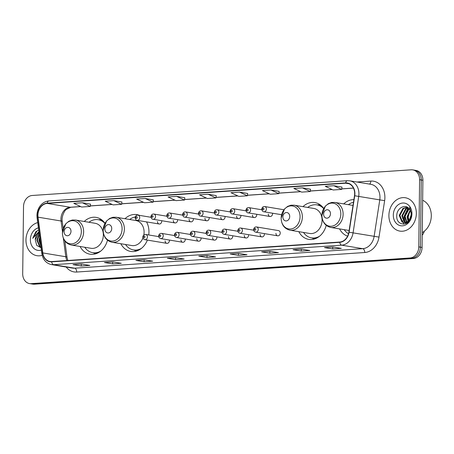 <?xml version="1.0" encoding="UTF-8"?>
<svg xmlns="http://www.w3.org/2000/svg" width="454" height="454" viewBox="0 0 454 454"><rect width="100%" height="100%" fill="white"/><g stroke="black" fill="none" stroke-linecap="round" stroke-linejoin="round"><path stroke-width="0.68" d="M339.569 228.901A18.659 15.039 -80.6 0 0 347.611 236.154M298.823 231.665A18.659 15.039 -80.6 0 0 308.726 239.377A18.659 15.039 -80.6 0 0 326.216 225.371M120.838 243.724A18.659 15.039 -80.6 0 0 130.746 251.437A18.659 15.039 -80.6 0 0 147.374 240.098M148.725 234.968A18.659 15.039 -80.6 0 0 148.952 232.005A18.659 15.039 -80.6 0 0 146.54 221.898M80.091 246.482A18.659 15.039 -80.6 0 0 89.994 254.2A18.659 15.039 -80.6 0 0 107.484 240.194M165.12 240.87A2.639 2.128 -80.6 0 0 166.828 243.333A2.639 2.128 -80.6 0 0 169.404 240.58A2.639 2.128 -80.6 0 0 169.37 240.047M180.953 239.797A2.639 2.128 -80.6 0 0 182.661 242.26A2.639 2.128 -80.6 0 0 185.238 239.508A2.639 2.128 -80.6 0 0 185.198 238.974M196.786 238.725A2.639 2.128 -80.6 0 0 198.494 241.188A2.639 2.128 -80.6 0 0 201.071 238.435A2.639 2.128 -80.6 0 0 201.031 237.902M212.614 237.652A2.639 2.128 -80.6 0 0 214.328 240.115A2.639 2.128 -80.6 0 0 216.904 237.363A2.639 2.128 -80.6 0 0 216.864 236.829M228.447 236.579A2.639 2.128 -80.6 0 0 230.155 239.042A2.639 2.128 -80.6 0 0 232.732 236.29A2.639 2.128 -80.6 0 0 232.698 235.757M244.28 235.507A2.639 2.128 -80.6 0 0 245.989 237.97A2.639 2.128 -80.6 0 0 248.565 235.217A2.639 2.128 -80.6 0 0 248.525 234.684M260.114 234.434A2.639 2.128 -80.6 0 0 261.822 236.897A2.639 2.128 -80.6 0 0 264.398 234.145A2.639 2.128 -80.6 0 0 264.359 233.611M275.941 233.362A2.639 2.128 -80.6 0 0 277.655 235.825A2.639 2.128 -80.6 0 0 280.231 233.072A2.639 2.128 -80.6 0 0 278.518 230.609L256.521 226.955A2.639 2.128 99.4 0 1 258.23 229.412A2.639 2.128 99.4 0 1 255.653 232.164L277.655 235.825M173.28 220.462A2.639 2.128 -80.6 0 0 174.989 222.92A2.639 2.128 -80.6 0 0 177.565 220.173A2.639 2.128 -80.6 0 0 177.525 219.64M189.108 219.39A2.639 2.128 -80.6 0 0 190.822 221.847A2.639 2.128 -80.6 0 0 193.398 219.1A2.639 2.128 -80.6 0 0 193.359 218.567M204.941 218.317A2.639 2.128 -80.6 0 0 206.655 220.775A2.639 2.128 -80.6 0 0 209.232 218.028A2.639 2.128 -80.6 0 0 209.192 217.494M220.775 217.245A2.639 2.128 -80.6 0 0 222.483 219.702A2.639 2.128 -80.6 0 0 225.059 216.955A2.639 2.128 -80.6 0 0 225.025 216.422M157.447 221.535A2.639 2.128 -80.6 0 0 159.155 223.992A2.639 2.128 -80.6 0 0 161.732 221.246A2.639 2.128 -80.6 0 0 161.692 220.712M236.608 216.172A2.639 2.128 -80.6 0 0 238.316 218.629A2.639 2.128 -80.6 0 0 240.892 215.883A2.639 2.128 -80.6 0 0 240.853 215.349M252.435 215.1A2.639 2.128 -80.6 0 0 254.149 217.557A2.639 2.128 -80.6 0 0 256.726 214.81A2.639 2.128 -80.6 0 0 256.686 214.277M268.269 214.027A2.639 2.128 -80.6 0 0 269.982 216.484A2.639 2.128 -80.6 0 0 272.559 213.738A2.639 2.128 -80.6 0 0 272.519 213.204M139.503 215.372A18.659 15.039 -80.6 0 0 136.87 214.623A18.659 15.039 -80.6 0 0 124.998 218.714M323.691 208.488A18.659 15.039 -80.6 0 0 314.849 202.563A18.659 15.039 -80.6 0 0 302.977 206.655M353.893 199.641A18.659 15.039 -80.6 0 0 343.729 203.897M104.959 223.306A18.659 15.039 -80.6 0 0 96.117 217.381A18.659 15.039 -80.6 0 0 84.245 221.478M29.538 283.574L32.83 284.119A10.561 8.512 -80.6 0 0 34.436 284.198L413.373 258.519A10.561 8.512 -80.6 0 0 422.072 247.441L422.895 180.266A10.561 8.512 -80.6 0 0 416.051 170.426L414.406 170.154A10.561 8.512 -80.6 0 1 421.25 179.994A10.561 8.512 -80.6 0 0 414.406 170.154L412.765 169.881A10.561 8.512 -80.6 0 0 411.159 169.802L32.223 195.481A10.561 8.512 -80.6 0 0 23.523 206.559L22.7 273.734A10.561 8.512 -80.6 0 0 29.538 283.574A10.561 8.512 -80.6 0 0 31.144 283.648L410.081 257.974A10.561 8.512 -80.6 0 0 418.781 246.897L419.604 179.716A10.561 8.512 -80.6 0 0 412.765 169.881M31.184 283.846A10.561 8.512 -80.6 0 0 32.79 283.926L411.727 258.247A10.561 8.512 -80.6 0 0 420.427 247.169L421.25 179.994L420.427 247.169A10.561 8.512 -80.6 0 1 411.727 258.247L32.79 283.926A10.561 8.512 -80.6 0 1 31.184 283.846M25.969 239.95A16.9 13.62 -80.6 0 0 36.916 255.693A16.9 13.62 -80.6 0 0 42.171 255.313A16.9 13.62 -80.6 0 1 36.916 255.693A16.9 13.62 -80.6 0 1 25.969 239.95A16.9 13.62 -80.6 0 1 37.71 222.591A16.9 13.62 -80.6 0 0 25.969 239.95M388.902 215.361A16.9 13.62 -80.6 0 0 399.849 231.103A16.9 13.62 -80.6 0 0 416.335 213.499A16.9 13.62 -80.6 0 0 405.388 197.757A16.9 13.62 -80.6 0 0 388.902 215.361A16.9 13.62 -80.6 0 0 399.849 231.103A16.9 13.62 -80.6 0 0 416.335 213.499A16.9 13.62 -80.6 0 0 405.388 197.757A16.9 13.62 -80.6 0 0 388.902 215.361M37.909 215.236A11.265 9.08 99.4 0 1 47.193 203.415L345.653 183.195A11.265 9.08 99.4 0 1 347.367 183.274A11.265 9.08 99.4 0 1 354.5 195.725L348.859 232.181A11.265 9.08 99.4 0 1 339.74 242.044L51.677 261.566A11.265 9.08 99.4 0 1 49.968 261.481A11.265 9.08 99.4 0 1 42.784 252.923L38.028 217.165A11.265 9.08 99.4 0 1 37.909 215.236M37.682 215.247A11.549 9.307 -80.6 0 0 37.801 217.233L42.562 252.986A11.549 9.307 -80.6 0 0 51.677 261.844L339.74 242.328A11.549 9.307 -80.6 0 0 349.086 232.215L354.727 195.759A11.549 9.307 -80.6 0 0 345.659 182.911L47.199 203.137A11.549 9.307 -80.6 0 0 37.682 215.247M341.976 187.093L333.832 185.72L325.263 186.305L333.128 189.988L341.703 189.403L341.976 187.076M310.536 189.227L302.398 187.854L293.823 188.433L301.694 192.116L310.264 191.537L310.542 189.204M279.102 191.355L270.964 189.982L262.389 190.561L270.261 194.244L278.83 193.665L279.108 191.338M247.668 193.483L239.53 192.11L230.955 192.695L238.821 196.378L247.396 195.793L247.668 193.466M121.927 202.007L113.789 200.634L105.215 201.213L113.08 204.896L121.655 204.317L121.927 201.985M153.361 199.874L145.223 198.5L136.648 199.085L144.52 202.768L153.089 202.183L153.367 199.856M184.795 197.745L176.657 196.372L168.082 196.951L175.953 200.634L184.528 200.055L184.801 197.728M216.235 195.617L208.091 194.244L199.522 194.823L207.387 198.506L215.962 197.927L216.235 195.595M270.215 251.283L278.438 252.651L269.863 253.23L261.64 251.862L270.215 251.283M301.649 249.15L309.872 250.517L301.303 251.102L293.074 249.734L301.649 249.15M333.083 247.021L341.312 248.389L332.737 248.968L324.514 247.6L333.083 247.021M175.908 257.673L184.131 259.041L175.562 259.62L167.333 258.252L175.908 257.673M144.474 259.802L152.697 261.169L144.122 261.748L135.899 260.38L144.474 259.802M113.04 261.93L121.263 263.297L112.688 263.882L104.465 262.514L113.04 261.93M81.601 264.063L89.83 265.431L81.255 266.01L73.032 264.642L81.601 264.063M238.781 253.411L247.004 254.779L238.429 255.358L230.206 253.99L238.781 253.411M207.342 255.54L215.571 256.907L206.996 257.492L198.773 256.124L207.342 255.54M82.35 202.762L73.781 203.341L81.646 207.024L90.221 206.445L90.494 204.118L82.35 202.762L90.221 206.445M206.996 257.492L207.018 255.591M207.45 255.557L199.056 256.13A2.815 1.64 -93.9 0 1 198.994 256.135A2.815 1.64 -93.9 0 1 198.773 256.124M238.429 255.358L238.452 253.463M230.428 254.002L230.49 253.996A2.815 1.64 -93.9 0 1 230.428 254.002A2.815 1.64 -93.9 0 1 230.206 253.99M81.255 266.01L81.277 264.109M73.253 264.654L73.315 264.648A2.815 1.64 -93.9 0 1 73.253 264.654A2.815 1.64 -93.9 0 1 73.032 264.642M112.688 263.882L112.711 261.981M113.142 261.947L104.749 262.52A2.815 1.64 -93.9 0 1 104.687 262.526A2.815 1.64 -93.9 0 1 104.465 262.514M144.122 261.748L144.151 259.853M144.576 259.819L136.189 260.386A2.815 1.64 -93.9 0 1 136.126 260.392A2.815 1.64 -93.9 0 1 135.899 260.38M175.562 259.62L175.584 257.719M167.56 258.264L167.622 258.258A2.815 1.64 -93.9 0 1 167.56 258.264A2.815 1.64 -93.9 0 1 167.333 258.252M332.737 248.968L332.759 247.072M333.191 247.038L324.797 247.606A2.815 1.64 -93.9 0 1 324.735 247.612A2.815 1.64 -93.9 0 1 324.514 247.6M301.303 251.102L301.325 249.201M301.751 249.167L293.363 249.74A2.815 1.64 -93.9 0 1 293.301 249.745A2.815 1.64 -93.9 0 1 293.074 249.734M269.863 253.23L269.886 251.329M261.867 251.874L261.924 251.868A2.815 1.64 -93.9 0 1 261.867 251.874A2.815 1.64 -93.9 0 1 261.64 251.862M208.091 194.244L215.962 197.927M176.657 196.372L184.528 200.055M145.223 198.5L153.089 202.183M113.789 200.634L121.655 204.317M239.53 192.11L247.396 195.793M270.964 189.982L278.83 193.665M302.398 187.854L310.264 191.537M333.832 185.72L341.703 189.403M39.992 239.701A17.604 14.188 -80.6 0 0 39.787 242.385M40.866 246.301L38.879 240.399L39.646 237.096M40.786 245.682L39.396 240.484L39.787 238.197M40.996 247.277L39.629 246.636L36.825 240.058L39.248 234.145M40.985 247.175L40.139 246.721L37.336 240.143L39.328 234.746M39.021 232.431A7.962 6.413 -80.6 0 0 35.281 239.803L39.061 232.703M38.408 227.84A11.481 9.25 -80.6 0 0 30.367 239.655A11.481 9.25 -80.6 0 0 41.371 250.086M35.281 239.803L36.751 245.415L41.064 247.776M38.704 230.019L35.815 231.767L32.716 238.333L38.925 231.688M32.716 238.333L37.029 231.012L38.704 230.053M70.989 231.319A4.222 3.405 -80.6 0 0 67.612 227.352A4.222 3.405 -80.6 0 0 64.127 231.784A4.222 3.405 -80.6 0 0 67.51 235.751A4.222 3.405 -80.6 0 0 70.989 231.319M71.267 245.018L90.976 248.293A12.672 10.215 -80.6 0 0 103.342 235.093A12.672 10.215 -80.6 0 0 95.136 223.289L75.426 220.008L72.22 220.025L68.912 221.212L65.807 223.771L62.397 232.976C62.692 239.564 65.648 243.582 71.267 245.018A12.672 10.215 -80.6 0 0 83.632 231.818A12.672 10.215 -80.6 0 0 75.426 220.008M104.908 223.396A16.724 13.478 -80.6 0 0 98.268 219.702A16.724 13.478 -80.6 0 0 88.927 222.256M103.83 221.841A16.724 13.478 -80.6 0 0 99.085 219.838L98.268 219.702M84.767 247.265A16.724 13.478 -80.6 0 0 92.781 252.696L93.603 252.838A16.724 13.478 -80.6 0 0 98.734 252.475M92.781 252.696A16.724 13.478 -80.6 0 0 100.805 251.039M111.741 228.561A4.222 3.405 -80.6 0 0 108.364 224.594A4.222 3.405 -80.6 0 0 104.88 229.02A4.222 3.405 -80.6 0 0 108.256 232.987A4.222 3.405 -80.6 0 0 111.741 228.561M143.844 234.939A12.672 10.215 -80.6 0 0 144.094 232.334A12.672 10.215 -80.6 0 0 135.888 220.525L116.173 217.25L112.972 217.262L109.664 218.453L106.559 221.013L103.149 230.212C103.444 236.806 106.401 240.819 112.019 242.254A12.672 10.215 -80.6 0 0 124.385 229.054A12.672 10.215 -80.6 0 0 116.173 217.25M135.235 216.972A16.724 13.478 -80.6 0 0 129.679 219.492M125.52 244.502A16.724 13.478 -80.6 0 0 133.533 249.938L134.356 250.075A16.724 13.478 -80.6 0 0 139.486 249.717M133.533 249.938A16.724 13.478 -80.6 0 0 141.557 248.281M112.019 242.254L131.728 245.535A12.672 10.215 -80.6 0 0 142.942 238.038M289.72 216.496A4.222 3.405 -80.6 0 0 286.343 212.534A4.222 3.405 -80.6 0 0 282.859 216.961A4.222 3.405 -80.6 0 0 286.241 220.928A4.222 3.405 -80.6 0 0 289.72 216.496M289.998 230.195L309.707 233.475A12.672 10.215 -80.6 0 0 322.073 220.275A12.672 10.215 -80.6 0 0 313.867 208.465L294.158 205.191L290.952 205.202L287.643 206.394L284.539 208.953L281.128 218.153C281.423 224.747 284.38 228.759 289.998 230.195A12.672 10.215 -80.6 0 0 302.364 216.995A12.672 10.215 -80.6 0 0 294.158 205.191M323.64 208.573A16.724 13.478 -80.6 0 0 317 204.885A16.724 13.478 -80.6 0 0 307.659 207.433M322.561 207.018A16.724 13.478 -80.6 0 0 317.817 205.021L317 204.885M303.499 232.442A16.724 13.478 -80.6 0 0 311.512 237.879L312.335 238.015A16.724 13.478 -80.6 0 0 317.465 237.658M311.512 237.879A16.724 13.478 -80.6 0 0 319.537 236.222M330.472 213.738A4.222 3.405 -80.6 0 0 327.096 209.771A4.222 3.405 -80.6 0 0 323.611 214.203A4.222 3.405 -80.6 0 0 326.988 218.17A4.222 3.405 -80.6 0 0 330.472 213.738M353.49 202.251A16.724 13.478 -80.6 0 0 348.411 204.675M344.251 229.679A16.724 13.478 -80.6 0 0 348.519 233.765M422.22 235.178A8.802 7.094 -80.6 0 0 424.274 231.251M422.254 232.63A17.604 14.188 -80.6 0 0 431.3 215.854A17.604 14.188 -80.6 0 0 422.651 200.276M408.055 221.348L407.062 216.683L410.189 210.174M408.458 220.973L407.715 216.791L410.422 210.673M407.346 222.925L406.846 222.573M406.551 222.318L404.452 216.246L408.197 209.249L409.145 208.681M407.59 222.749L407.204 222.426M406.915 222.137L405.104 216.354L408.85 209.356L409.417 208.999M406.96 223.186L405.462 222.857M405.144 222.721L404.548 222.369L401.835 215.815L405.587 208.817L408.084 207.705M406.75 223.175L405.797 222.829M405.49 222.659L402.494 215.922L406.239 208.925L408.345 207.909M409.565 219.52A7.962 6.413 -80.6 0 0 411.137 214.333A7.962 6.413 -80.6 0 0 408.98 208.511C404.872 203.659 396.978 208.329 396.779 215.168C395.616 227.375 411.511 226.557 411.664 214.56L409.656 207.274L411.403 214.152L409.565 219.52L407.964 221.427L403.81 222.698L401.938 221.938L399.225 215.378L402.976 208.38L407.187 207.149M411.494 214.396L411.188 217.25M410.172 219.696L408.617 221.535L403.81 222.698M404.139 222.738L402.59 222.046L399.878 215.485L403.629 208.488L407.363 207.24M409.287 221.683L408.203 217.114L409.639 211.57M393.3 215.06A11.481 9.25 -80.6 0 0 402.477 225.837A11.481 9.25 -80.6 0 0 411.937 213.8A11.481 9.25 -80.6 0 0 402.76 203.023A11.481 9.25 -80.6 0 0 393.3 215.06M402.721 217.789A17.604 14.188 -80.6 0 0 402.732 218.68M402.868 220.542A17.604 14.188 -80.6 0 0 403.175 222.386M403.385 223.249A17.604 14.188 -80.6 0 0 403.668 224.236M406.001 223.691L405.416 222.863M405.189 222.471L403.952 216.626L408.05 208M34.436 284.198L31.144 283.648M422.895 180.266L419.604 179.716M422.072 247.441L418.781 246.897M413.373 258.519L410.081 257.974M47.193 203.415L70.222 207.245A11.265 9.08 -80.6 0 0 60.938 219.061A11.265 9.08 -80.6 0 0 61.057 220.996L62.47 231.636M356.918 182.009L370.816 181.067A3.518 2.049 -93.9 0 1 369.488 184.097M370.816 181.067A17.604 14.188 99.4 0 1 384.89 197.592A17.604 14.188 99.4 0 1 384.64 200.645L378.999 237.107A17.604 14.188 99.4 0 1 364.749 252.515L76.686 272.037A17.604 14.188 99.4 0 1 66.193 267.037M354.727 195.759L379.777 199.885A14.085 11.35 -80.6 0 0 379.981 197.445A14.085 11.35 -80.6 0 0 370.856 184.324L349.801 180.823A14.085 11.35 99.4 0 1 358.722 196.383L353.076 232.845A14.085 11.35 99.4 0 1 341.68 245.171L53.617 264.693A3.518 2.049 -93.9 0 1 51.677 261.844M345.659 182.911A3.518 2.049 -93.9 0 1 347.384 180.709L48.919 200.935C46.24 201.145 43.839 202.229 41.717 204.192L40.395 205.622C38.176 208.46 37.024 211.746 36.939 215.48L37.075 217.801A3.518 0.738 -7.6 0 1 37.801 217.233M339.74 242.328A3.518 2.049 86.1 0 0 341.68 245.171L362.735 248.673A14.085 11.35 -80.6 0 0 374.136 236.347L379.777 199.885L384.64 200.645M349.086 232.215L378.999 237.107M37.075 217.801L41.836 253.559A3.518 0.738 -7.6 0 1 42.562 252.986M76.686 272.037A3.518 2.049 -93.9 0 0 74.672 268.195L53.617 264.693A14.085 11.35 99.4 0 1 51.478 264.591L72.532 268.093A14.085 11.35 -80.6 0 0 74.672 268.195L362.735 248.673A3.518 2.049 -93.9 0 1 364.749 252.515M48.919 200.935A3.518 2.049 86.1 0 0 47.199 203.137M345.653 183.195L349.012 183.751M353.411 188.058L341.766 188.847M332.095 189.5L310.332 190.975M300.661 191.633L278.898 193.109M269.222 193.762L247.464 195.237M237.788 195.89L216.025 197.365M206.354 198.023L184.591 199.499M174.921 200.152L153.157 201.627M143.481 202.28L121.723 203.755M112.047 204.413L90.284 205.889M80.613 206.542L70.222 207.245A6.339 3.683 -93.9 0 0 70.728 207.274L66.256 209.425C64.638 210.355 61.25 216.677 62.26 221.597A6.339 1.334 172.4 0 0 61.057 220.996L38.028 217.165M42.784 252.923L65.813 256.754A11.265 9.08 -80.6 0 0 66.954 260.528M63.356 238.276L65.813 256.754A6.339 1.334 172.4 0 1 67.016 257.356L67.828 260.471M81.34 231.631A11.645 9.386 -80.6 0 0 72.033 220.701A11.645 9.386 -80.6 0 0 62.442 232.913A11.645 9.386 -80.6 0 0 71.749 243.843A11.645 9.386 -80.6 0 0 81.34 231.631M102.377 220.389A16.883 13.603 -80.6 0 0 98.728 219.781M93.24 252.776A16.883 13.603 -80.6 0 0 96.889 253.383M122.092 228.873A11.645 9.386 -80.6 0 0 112.785 217.943A11.645 9.386 -80.6 0 0 103.194 230.15A11.645 9.386 -80.6 0 0 112.501 241.08A11.645 9.386 -80.6 0 0 122.092 228.873M133.992 250.012A16.883 13.603 -80.6 0 0 137.641 250.625M300.071 216.813A11.645 9.386 -80.6 0 0 290.764 205.878A11.645 9.386 -80.6 0 0 281.174 218.09A11.645 9.386 -80.6 0 0 290.481 229.02A11.645 9.386 -80.6 0 0 300.071 216.813M321.109 205.566A16.883 13.603 -80.6 0 0 317.459 204.958M311.972 237.953A16.883 13.603 -80.6 0 0 315.621 238.56M340.823 214.05A11.645 9.386 -80.6 0 0 331.516 203.12A11.645 9.386 -80.6 0 0 321.926 215.332A11.645 9.386 -80.6 0 0 331.233 226.262A11.645 9.386 -80.6 0 0 340.823 214.05M343.116 214.237A12.672 10.215 -80.6 0 0 334.904 202.427L331.704 202.439L328.395 203.63L325.291 206.19L321.88 215.395C322.175 221.983 325.132 225.996 330.75 227.437A12.672 10.215 -80.6 0 0 343.116 214.237M139.73 217.585A2.639 2.128 99.4 0 1 137.153 220.338C136.234 220.406 135.553 219.543 135.116 217.755C135.445 215.883 136.416 215.009 138.022 215.128A2.639 2.128 99.4 0 1 139.73 217.585M135.848 217.608A0.88 0.709 -80.6 0 0 137.278 217.511A0.88 0.709 -80.6 0 0 135.848 217.608M155.563 216.513A2.639 2.128 99.4 0 1 152.987 219.265C152.067 219.333 151.386 218.47 150.944 216.683C151.278 214.81 152.243 213.936 153.855 214.055A2.639 2.128 99.4 0 1 155.563 216.513M151.681 216.535A0.88 0.709 -80.6 0 0 153.106 216.439A0.88 0.709 -80.6 0 0 151.681 216.535M171.396 215.44A2.639 2.128 99.4 0 1 168.82 218.192C167.895 218.261 167.214 217.398 166.777 215.61C167.106 213.738 168.076 212.864 169.688 212.983A2.639 2.128 99.4 0 1 171.396 215.44M167.509 215.463A0.88 0.709 -80.6 0 0 168.939 215.366A0.88 0.709 -80.6 0 0 167.509 215.463M187.23 214.367A2.639 2.128 99.4 0 1 184.653 217.12C183.728 217.188 183.047 216.325 182.61 214.538C182.939 212.665 183.91 211.791 185.516 211.91A2.639 2.128 99.4 0 1 187.23 214.367M183.342 214.39A0.88 0.709 -80.6 0 0 184.772 214.294A0.88 0.709 -80.6 0 0 183.342 214.39M203.063 213.295A2.639 2.128 99.4 0 1 200.486 216.047C199.561 216.115 198.88 215.253 198.443 213.465C198.773 211.592 199.743 210.718 201.349 210.838A2.639 2.128 99.4 0 1 203.063 213.295M199.175 213.318A0.88 0.709 -80.6 0 0 200.606 213.221A0.88 0.709 -80.6 0 0 199.175 213.318M218.89 212.222A2.639 2.128 99.4 0 1 216.314 214.975C215.395 215.043 214.714 214.18 214.277 212.393C214.606 210.52 215.571 209.646 217.182 209.765A2.639 2.128 99.4 0 1 218.89 212.222M215.009 212.245A0.88 0.709 -80.6 0 0 216.433 212.149A0.88 0.709 -80.6 0 0 215.009 212.245M234.724 211.15A2.639 2.128 99.4 0 1 232.147 213.902C231.222 213.97 230.541 213.108 230.104 211.32C230.433 209.447 231.404 208.573 233.016 208.692A2.639 2.128 99.4 0 1 234.724 211.15M230.836 211.172A0.88 0.709 -80.6 0 0 232.266 211.076A0.88 0.709 -80.6 0 0 230.836 211.172M250.557 210.077A2.639 2.128 99.4 0 1 247.98 212.83C247.055 212.898 246.374 212.035 245.937 210.247C246.267 208.375 247.237 207.501 248.843 207.62A2.639 2.128 99.4 0 1 250.557 210.077M246.67 210.1A0.88 0.709 -80.6 0 0 248.1 210.003A0.88 0.709 -80.6 0 0 246.67 210.1M266.39 209.005A2.639 2.128 99.4 0 1 263.814 211.751C262.889 211.825 262.208 210.962 261.771 209.175C262.1 207.302 263.07 206.422 264.676 206.542A2.639 2.128 99.4 0 1 266.39 209.005M262.503 209.027A0.88 0.709 -80.6 0 0 263.933 208.931A0.88 0.709 -80.6 0 0 262.503 209.027M158.679 236.619L145.694 234.463A2.639 2.128 99.4 0 1 147.408 236.926A2.639 2.128 99.4 0 1 144.832 239.672L166.828 243.333M144.951 236.852A0.88 0.709 -80.6 0 0 143.521 236.948A0.88 0.709 -80.6 0 0 144.951 236.852M174.506 235.547L161.528 233.39A2.639 2.128 99.4 0 1 163.236 235.853A2.639 2.128 99.4 0 1 160.659 238.6L182.661 242.26M160.778 235.774A0.88 0.709 -80.6 0 0 159.354 235.876A0.88 0.709 -80.6 0 0 160.778 235.774M190.339 234.474L177.361 232.317A2.639 2.128 99.4 0 1 179.069 234.775A2.639 2.128 99.4 0 1 176.493 237.527L198.494 241.188M176.612 234.701A0.88 0.709 -80.6 0 0 175.182 234.797A0.88 0.709 -80.6 0 0 176.612 234.701M206.173 233.401L193.194 231.245A2.639 2.128 99.4 0 1 194.902 233.702A2.639 2.128 99.4 0 1 192.326 236.455L214.328 240.115M192.445 233.628A0.88 0.709 -80.6 0 0 191.015 233.725A0.88 0.709 -80.6 0 0 192.445 233.628M222.006 232.329L209.022 230.172A2.639 2.128 99.4 0 1 210.735 232.63A2.639 2.128 99.4 0 1 208.159 235.382L230.155 239.042M208.278 232.556A0.88 0.709 -80.6 0 0 206.848 232.652A0.88 0.709 -80.6 0 0 208.278 232.556M237.834 231.256L224.855 229.1A2.639 2.128 99.4 0 1 226.563 231.557A2.639 2.128 99.4 0 1 223.987 234.309L245.989 237.97M224.106 231.483A0.88 0.709 -80.6 0 0 222.681 231.58A0.88 0.709 -80.6 0 0 224.106 231.483M253.667 230.184L240.688 228.027A2.639 2.128 99.4 0 1 242.396 230.484A2.639 2.128 99.4 0 1 239.82 233.237L261.822 236.897M239.939 230.411A0.88 0.709 -80.6 0 0 238.509 230.507A0.88 0.709 -80.6 0 0 239.939 230.411M255.772 229.338A0.88 0.709 -80.6 0 0 254.342 229.435A0.88 0.709 -80.6 0 0 255.772 229.338M41.836 253.559C42.909 259.677 46.121 263.354 51.478 264.591M349.801 180.823L347.384 180.709M62.26 221.597L63.168 228.43M64.837 240.955L67.016 257.356M353.439 188.115L341.76 188.904M332.203 189.556L310.326 191.038M300.769 191.684L278.892 193.166M269.336 193.813L247.453 195.294M237.902 195.946L216.019 197.428M206.462 198.075L184.585 199.556M175.028 200.203L153.151 201.684M143.595 202.336L121.712 203.818M112.161 204.465L90.278 205.946M80.721 206.593L70.728 207.274M207.455 255.562L198.994 256.135M144.588 259.819L136.126 260.392M113.148 261.952L104.687 262.526M301.762 249.172L293.301 249.745M333.196 247.038L324.735 247.612M93.11 252.753L95.595 253.837M98.592 219.759L101.299 219.537M133.862 249.995L136.348 251.073M311.841 237.93L314.327 239.014M317.323 204.936L320.03 204.72M352.996 205.435L334.904 202.427M349.12 230.49L330.75 227.437M406.915 223.215L406.421 223.13M159.155 223.992L137.153 220.338M151.006 217.284L138.022 215.128M174.989 222.92L152.987 219.265M166.834 216.212L153.855 214.055M190.822 221.847L168.82 218.192M182.667 215.139L169.688 212.983M206.655 220.775L184.653 217.12M198.5 214.067L185.516 211.91M222.483 219.702L200.486 216.047M214.333 212.994L201.349 210.838M238.316 218.629L216.314 214.975M230.161 211.922L217.182 209.765M254.149 217.557L232.147 213.902M245.994 210.849L233.016 208.692M269.982 216.484L247.98 212.83M261.827 209.776L248.843 207.62M281.576 214.708L263.814 211.751M283.903 209.742L264.676 206.542M145.694 234.463C144.088 234.343 143.118 235.223 142.789 237.096C142.732 238.242 143.413 239.099 144.832 239.672M161.528 233.39C159.916 233.271 158.951 234.151 158.622 236.023C158.565 237.17 159.241 238.027 160.659 238.6M177.361 232.317C175.749 232.198 174.779 233.078 174.45 234.951C174.393 236.097 175.074 236.954 176.493 237.527M193.194 231.245C191.582 231.126 190.612 232.005 190.283 233.878C190.226 235.019 190.907 235.881 192.326 236.455M209.022 230.172C207.416 230.053 206.445 230.933 206.116 232.806C206.059 233.946 206.74 234.809 208.159 235.382M224.855 229.1C223.243 228.981 222.278 229.86 221.949 231.733C221.893 232.874 222.568 233.736 223.987 234.309M240.688 228.027C239.076 227.908 238.106 228.788 237.777 230.66C237.72 231.801 238.401 232.664 239.82 233.237M256.521 226.955C254.91 226.835 253.939 227.715 253.61 229.588C253.553 230.728 254.234 231.591 255.653 232.164"/></g></svg>
